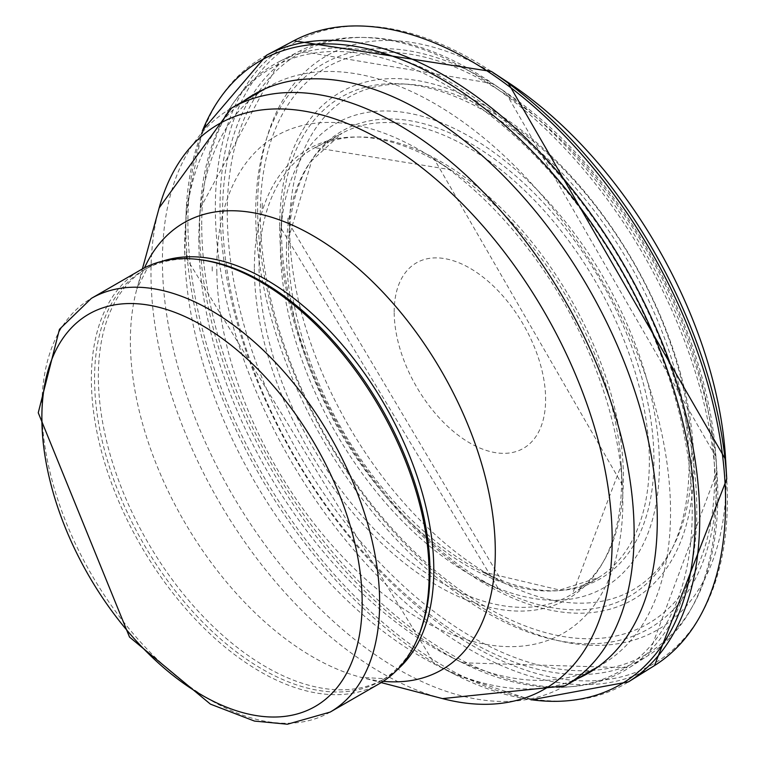<?xml version="1.0" encoding="UTF-8"?>
<svg xmlns="http://www.w3.org/2000/svg" width="765" height="765" viewBox="0 0 765 765"><rect width="100%" height="100%" fill="white"/><g stroke="black" fill="none" stroke-linecap="round" stroke-linejoin="round"><path stroke-width="0.57" stroke-dasharray="3.83 2.87" d="M198.823 239.78A333.55 192.579 60 0 1 199.378 221.468A333.55 192.579 60 0 1 267.913 87.086A333.55 192.579 60 0 1 601.462 279.665A333.55 192.579 60 0 1 601.462 664.823A333.55 192.579 60 0 1 450.7 656.915A333.55 192.579 60 0 1 198.823 239.78M280.401 246.206A268.008 154.731 60 0 1 280.841 231.585A268.008 154.731 60 0 1 474.233 139.345A268.008 154.731 60 0 1 659.363 460.109A268.008 154.731 60 0 1 482.696 581.323A268.008 154.731 60 0 1 280.401 246.206M379.67 683.499A238.843 137.891 60 0 1 195.62 619.516A238.843 137.891 60 0 1 91.37 379.153A238.843 137.891 60 0 1 140.837 269.816M418.952 635.055A237.198 136.945 60 0 1 380.865 680.907A237.198 136.945 60 0 1 198.087 617.365A237.198 136.945 60 0 1 94.554 378.665A237.198 136.945 60 0 1 143.677 270.074A237.198 136.945 60 0 1 202.429 260.024M286.55 244.666A256.619 148.161 -120 0 0 286.445 249.4A256.619 148.161 -120 0 0 398.928 510.771A256.619 148.161 -120 0 0 598.517 577.632A256.619 148.161 -120 0 0 596.222 282.744A256.619 148.161 -120 0 0 341.993 133.206A256.619 148.161 -120 0 0 286.55 244.666M259.106 262.357A257.633 148.745 -120 0 0 259.058 267.148A257.633 148.745 -120 0 0 373.186 528.022A257.633 148.745 -120 0 0 572.488 593.822A257.633 148.745 -120 0 0 570.068 297.843A257.633 148.745 -120 0 0 314.951 147.655A257.633 148.745 -120 0 0 259.106 262.357M288.501 246.54A258.417 149.194 -120 0 0 481.883 571.656A258.417 149.194 -120 0 0 653.903 456.246A258.417 149.194 -120 0 0 474.797 145.981A258.417 149.194 -120 0 0 288.807 237.179A258.417 149.194 -120 0 0 288.606 241.769A258.417 149.194 -120 0 0 288.501 246.54M289.677 224.556A284.351 164.169 -120 0 0 502.471 582.155A284.351 164.169 -120 0 0 691.751 455.156A284.351 164.169 -120 0 0 494.668 113.755A284.351 164.169 -120 0 0 290.012 214.104A284.351 164.169 -120 0 0 289.792 219.316A284.351 164.169 -120 0 0 289.677 224.556M287.908 222.013L288.013 216.686A288.931 166.818 -120 0 0 287.908 222.013M262.175 208.682L262.242 202.62A326.617 188.572 -120 0 0 262.175 208.682M507.711 82.161A331.312 191.288 -120 0 0 257.671 201.788A331.312 191.288 -120 0 0 257.614 207.946A331.312 191.288 -120 0 0 500.377 618.168A331.312 191.288 -120 0 0 725.564 458.522M491.436 71.47A358.747 207.124 -120 0 0 220.043 204.351A358.747 207.124 -120 0 0 220.052 211.064A358.747 207.124 -120 0 0 484.8 652.469A358.747 207.124 -120 0 0 726.683 477.943M293.789 40.775A360.803 208.31 -120 0 0 215.347 205.814A360.803 208.31 -120 0 0 215.376 212.565A360.803 208.31 -120 0 0 377.04 575.481A360.803 208.31 -120 0 0 654.457 665.598M266.698 55.147A361.902 208.95 -120 0 0 187.903 223.504A361.902 208.95 -120 0 0 187.989 230.313A361.902 208.95 -120 0 0 351.288 592.77A361.902 208.95 -120 0 0 628.476 681.864M202.668 130.213A360.114 207.917 -120 0 0 186.287 208.415A360.114 207.917 -120 0 0 185.847 226.402A360.114 207.917 -120 0 0 185.924 233.172A360.114 207.917 -120 0 0 455.462 674.778A360.114 207.917 -120 0 0 531.493 699.765M243.844 100.98A334.2 192.952 -120 0 0 185.082 231.479A334.2 192.952 -120 0 0 184.661 248.864A334.2 192.952 -120 0 0 184.757 255.156A334.2 192.952 -120 0 0 434.893 664.297A334.2 192.952 -120 0 0 577.393 678.718M186.526 257.7L186.44 251.494A329.6 190.294 -120 0 0 186.526 257.7M212.259 271.03L212.211 265.56A291.828 168.491 -120 0 0 212.259 271.03M216.82 271.766A287.124 165.776 -120 0 0 429.27 624.192A287.124 165.776 -120 0 0 622.28 484.016A287.124 165.776 -120 0 0 434.176 158.986A287.124 165.776 -120 0 0 216.782 266.383A287.124 165.776 -120 0 0 216.82 271.766M254.372 268.649A259.679 149.93 -120 0 0 444.857 589.882A259.679 149.93 -120 0 0 621.142 464.575A259.679 149.93 -120 0 0 450.461 169.696A259.679 149.93 -120 0 0 254.41 263.82A259.679 149.93 -120 0 0 254.372 268.649M199.608 227.272A348.324 201.099 60 0 1 200.172 208.376A348.324 201.099 60 0 1 451.503 88.367A348.324 201.099 60 0 1 692.153 505.321A348.324 201.099 60 0 1 462.433 662.777A348.324 201.099 60 0 1 199.608 227.272M201.721 224.614A350.083 202.123 60 0 1 279.139 61.669A350.083 202.123 60 0 1 624.307 266.478A350.083 202.123 60 0 1 629.088 667.797A350.083 202.123 60 0 1 357.714 580.243A350.083 202.123 60 0 1 201.721 224.614M222.529 213.502A348.983 201.482 60 0 1 299.631 51.112A348.983 201.482 60 0 1 643.786 255.233A348.983 201.482 60 0 1 648.481 655.337A348.983 201.482 60 0 1 377.977 567.965A348.983 201.482 60 0 1 222.529 213.502M227.253 212.488A346.87 200.267 60 0 1 492.832 83.567A346.87 200.267 60 0 1 716.968 471.795A346.87 200.267 60 0 1 482.686 642.944A346.87 200.267 60 0 1 227.253 212.488M255.711 213.119A325.986 188.209 60 0 1 505.263 91.934A325.986 188.209 60 0 1 715.935 456.839A325.986 188.209 60 0 1 495.749 617.642A325.986 188.209 60 0 1 255.711 213.119M260.282 214.324A321.271 185.493 60 0 1 601.051 183.887A321.271 185.493 60 0 1 601.051 638.24A321.271 185.493 60 0 1 260.282 214.324M279.694 226.344A292.832 169.065 60 0 1 590.284 198.604A292.832 169.065 60 0 1 590.284 612.727A292.832 169.065 60 0 1 279.694 226.344M281.463 229.07A288.233 166.416 60 0 1 281.912 213.741A288.233 166.416 60 0 1 489.782 114.062A288.233 166.416 60 0 1 689.035 459.191A288.233 166.416 60 0 1 498.78 589.366A288.233 166.416 60 0 1 281.463 229.07M394.195 311.91A107.062 61.812 60 0 1 507.759 301.764A107.062 61.812 60 0 1 507.759 453.176A107.062 61.812 60 0 1 394.195 311.91M330.174 712.081A238.843 137.891 60 0 1 146.125 648.089A238.843 137.891 60 0 1 41.865 407.735A238.843 137.891 60 0 1 91.331 298.398M397.771 669.26A237.198 136.945 60 0 1 384.671 678.708A237.198 136.945 60 0 1 201.893 615.165A237.198 136.945 60 0 1 98.36 376.466A237.198 136.945 60 0 1 147.482 267.884A237.198 136.945 60 0 1 162.218 261.267M383.227 681.319A258.044 148.984 60 0 1 361.061 677.341A258.044 148.984 60 0 1 130.375 340.951A258.044 148.984 60 0 1 136.859 289.017A258.044 148.984 60 0 1 144.499 267.827M442.505 698.598A326.11 188.276 60 0 1 150.982 273.488A326.11 188.276 60 0 1 159.177 207.86M565.048 685.842A333.55 192.579 60 0 1 308.018 596.48A333.55 192.579 60 0 1 162.419 260.798A333.55 192.579 60 0 1 231.499 108.104M572.526 593.803L598.555 577.604L559.703 590.054L481.883 571.656L502.462 582.146L289.677 224.47L290.002 214.152L288.797 237.227L311.776 160.631L341.984 133.206L314.941 147.655L450.461 169.696L434.176 158.986L622.327 484.876L621.199 465.416L572.526 593.803M531.073 699.879L455.462 674.778L434.893 664.297L184.748 255.328L186.287 208.549L202.352 130.519M450.7 656.915L462.433 662.777L629.088 667.797L648.481 655.337L716.968 471.795L715.935 456.839L505.263 91.934L492.832 83.567L299.631 51.112L279.139 61.669L200.162 208.51L199.369 221.601M280.832 231.69L281.912 213.741L281.463 228.936L498.78 589.366L482.696 581.323M380.865 680.907L384.671 678.708L361.061 677.341L381.2 682.6M143.677 270.074L147.482 267.884L136.859 289.017L142.386 268.945M598.106 666.755L601.462 664.823M264.556 89.027L267.913 87.086"/><path stroke-width="1.15" d="M91.331 298.398L140.837 269.816A238.843 137.891 60 0 1 199.99 259.689A238.843 137.891 60 0 1 379.679 407.716A238.843 137.891 60 0 1 418.025 637.331A238.843 137.891 60 0 1 379.67 683.499L330.174 712.081L287.42 724.226L254.468 721.079L210.423 704.125L129.514 637.054L38.25 412.775L59.441 329.342L91.331 298.398A238.843 137.891 60 0 1 330.174 436.289A238.843 137.891 60 0 1 330.174 712.081M199.99 259.689L202.429 260.024A237.198 136.945 60 0 1 380.874 407.018A237.198 136.945 60 0 1 418.952 635.055L418.025 637.331M725.564 458.522A331.312 191.288 -120 0 0 507.711 82.161L491.436 71.47L293.779 40.775L266.698 55.147L202.352 130.519M726.683 477.943A358.747 207.124 -120 0 0 491.436 71.47M654.457 665.598A360.803 208.31 -120 0 0 650.891 251.178A360.803 208.31 -120 0 0 293.789 40.775M507.702 82.161L725.631 459.612L726.75 479.053L654.505 665.569L628.514 681.845A361.902 208.95 -120 0 0 624.785 266.249A361.902 208.95 -120 0 0 266.698 55.147M531.493 699.765A360.114 207.917 -120 0 0 620.539 268.649A360.114 207.917 -120 0 0 202.668 130.213M577.393 678.718A334.2 192.952 -120 0 0 588.075 287.391A334.2 192.952 -120 0 0 243.844 100.98M41.865 417.824A226.488 130.767 60 0 1 282.094 396.366A226.488 130.767 60 0 1 282.094 716.662A226.488 130.767 60 0 1 41.865 417.824M162.218 261.267A237.198 136.945 60 0 1 384.68 404.828A237.198 136.945 60 0 1 397.771 669.26M144.499 267.827A258.044 148.984 60 0 1 441.864 371.809A258.044 148.984 60 0 1 383.227 681.319M142.386 268.945L159.177 207.86A326.11 188.276 60 0 1 544.632 312.474A326.11 188.276 60 0 1 442.505 698.598L381.2 682.6M159.177 207.86L231.499 108.104A333.55 192.579 60 0 1 565.048 300.683A333.55 192.579 60 0 1 565.048 685.842L442.505 698.598M628.514 681.845L531.073 699.879M565.048 685.842L598.106 666.755M231.499 108.104L264.556 89.027"/></g></svg>
